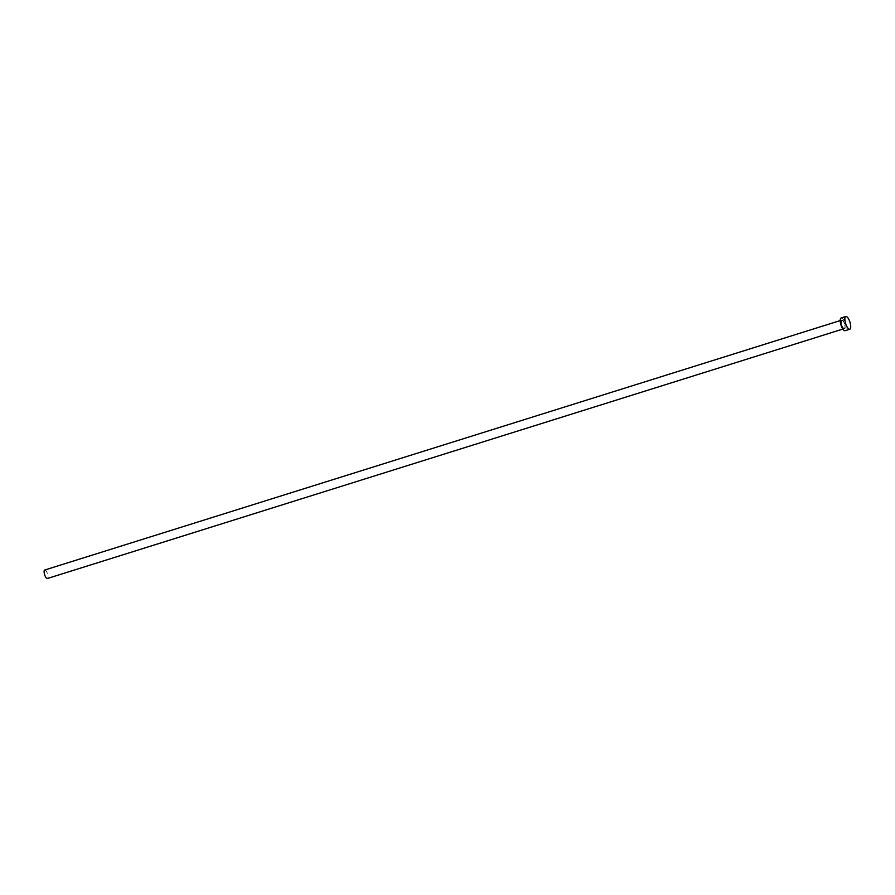<?xml version="1.0" encoding="UTF-8"?>
<svg xmlns="http://www.w3.org/2000/svg" width="895" height="895" viewBox="0 0 895 895"><rect width="100%" height="100%" fill="white"/><g stroke="black" fill="none" stroke-linecap="round" stroke-linejoin="round"><path stroke-width="0.67" stroke-dasharray="4.47 3.36" d="M44.75 570.014A4.441 1.51 -107.4 0 1 45.287 570.093A4.441 1.51 -107.4 0 1 47.715 574.5A4.441 1.51 -107.4 0 1 47.413 578.494M841.143 317.96A6.668 2.271 -107.4 0 1 841.949 318.083A6.668 2.271 -107.4 0 1 845.596 324.695A6.668 2.271 -107.4 0 1 845.137 330.68M842.318 320.03A4.587 1.566 72.6 0 0 841.289 323.352A4.587 1.566 72.6 0 0 843.963 328.622A4.587 1.566 72.6 0 0 844.992 325.288A4.587 1.566 72.6 0 0 842.318 320.03M843.795 328.521A4.441 1.51 -107.4 0 1 841.367 324.124A4.441 1.51 -107.4 0 1 841.68 320.13A4.441 1.51 -107.4 0 1 842.217 320.209A4.441 1.51 -107.4 0 1 844.645 324.605A4.441 1.51 -107.4 0 1 844.332 328.599A4.441 1.51 -107.4 0 1 843.795 328.521M842.855 329.069L843.895 328.532C841.602 326.172 840.864 323.363 841.68 320.13L840.192 320.589"/><path stroke-width="1.34" d="M842.855 329.069L47.413 578.494A4.441 1.51 -107.4 0 1 46.876 578.416A4.441 1.51 -107.4 0 1 44.437 574.008A4.441 1.51 -107.4 0 1 44.75 570.014L840.192 320.589M849.78 329.226L845.137 330.68A6.668 2.271 -107.4 0 1 844.332 330.557A6.668 2.271 -107.4 0 1 840.685 323.956A6.668 2.271 -107.4 0 1 841.143 317.96L845.797 316.506A6.668 2.271 -107.4 0 1 846.603 316.629A6.668 2.271 -107.4 0 1 850.25 323.229A6.668 2.271 -107.4 0 1 849.78 329.226A6.668 2.271 -107.4 0 1 848.975 329.103A6.668 2.271 -107.4 0 1 845.327 322.491A6.668 2.271 -107.4 0 1 845.797 316.506"/></g></svg>
